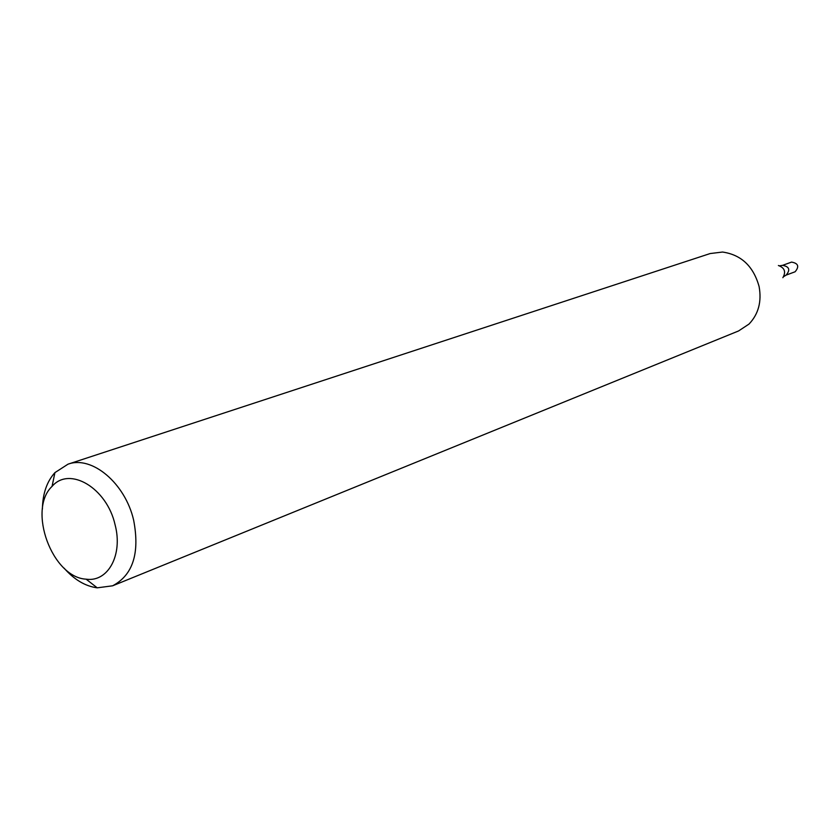 <?xml version="1.0" encoding="UTF-8"?>
<svg xmlns="http://www.w3.org/2000/svg" width="840" height="840" viewBox="0 0 840 840"><rect width="100%" height="100%" fill="white"/><g stroke="black" fill="none" stroke-linecap="round" stroke-linejoin="round"><path stroke-width="1.26" d="M42.399 509.072C42.672 493.689 46.851 481.541 54.926 472.616L67.977 464.195C91.76 455.217 125.223 483.189 133.655 520.212C139.934 553.214 132.919 575.085 112.613 585.805L97.22 587.832C85.292 586.247 74.235 579.684 64.082 568.134M67.977 464.195L710.147 253.554L722.547 252.042C741.237 254.751 753.428 266.248 759.098 286.534C761.827 301.623 758.468 314.139 748.997 324.082L738.56 330.96L112.613 585.805M115.091 524.811C123.102 554.967 107.972 582.425 86.121 579.17C52.154 577.469 27.268 509.67 52.059 486.392C69.468 465.822 106.942 487.977 115.091 524.811M783.773 276.56L786.125 275.111C790.524 269.808 789.327 266.564 782.544 265.356L791.553 262.101C798.304 263.288 799.481 266.511 795.113 271.772L786.125 275.111C790.524 269.808 789.327 266.564 782.544 265.356L779.814 265.786M782.87 277.694C786.156 271.877 784.665 267.813 778.386 265.503M86.121 579.17L97.22 587.832M52.059 486.392L54.926 472.616"/></g></svg>
